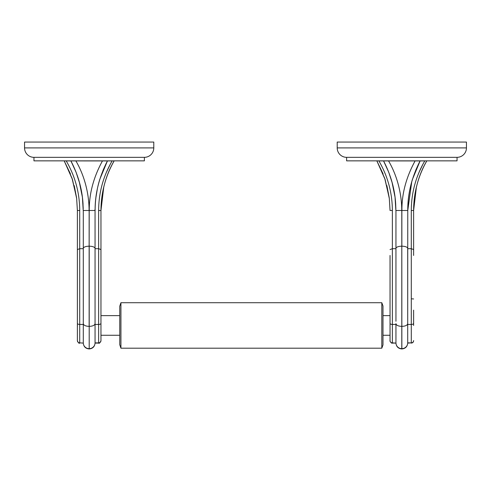 <?xml version="1.0" encoding="UTF-8"?>
<svg xmlns="http://www.w3.org/2000/svg" width="491" height="491" viewBox="0 0 491 491"><rect width="100%" height="100%" fill="white"/><g stroke="black" fill="none" stroke-linecap="round" stroke-linejoin="round"><path stroke-width="0.74" d="M83.292 343.092L79.708 342.878L83.292 343.092C83.642 346.646 85.587 348.598 89.141 348.941L89.202 348.941C92.756 348.598 94.708 346.646 95.051 343.092L98.636 343.092C99.2 343.688 99.98 342.908 100.962 340.766L100.962 210.486C101.042 192.822 105.43 176.3 114.133 160.919L112.261 160.919M70.471 173.974L64.217 160.919L72.453 179.479L76.664 198.499L77.382 210.486L77.382 340.582A2.326 2.302 -0 0 0 79.708 342.878L79.708 248.691L83.292 248.691L83.292 210.486L89.067 210.486M83.292 248.415A5.849 2.222 0 0 1 89.141 246.194L89.141 326.38C85.587 326.22 83.642 325.306 83.292 323.649L83.292 342.878A5.849 5.782 180 0 0 89.141 348.659L89.141 348.941M100.962 340.582A2.326 2.302 180 0 1 98.636 342.878L95.051 342.878A5.849 5.782 180 0 1 89.202 348.659L89.202 326.38C92.756 326.22 94.708 325.306 95.051 323.649L95.051 343.092M95.051 342.878L95.051 248.691L98.636 248.691L98.636 210.486L100.962 210.486C101.318 191.821 105.712 175.299 114.133 160.919L113.464 162.11M79.296 181.891L82.402 197.198L83.218 210.486L95.113 210.486C94.978 193.81 99.09 177.288 107.437 160.925L102.447 160.925C93.505 177.312 89.11 193.835 89.264 210.486L95.051 210.486L95.051 248.691M83.292 342.878L83.292 248.691M77.382 293.6L77.382 255.455M76.547 197.609L74.221 185.561M76.602 198.014L72.067 178.337L64.217 160.919L65.272 160.919M76.657 198.499L77.382 210.486L79.714 210.486C79.634 192.822 75.141 176.3 66.236 160.919L66.082 160.919M66.236 160.919L103.306 160.925M89.264 210.486L95.113 210.486C95.174 199.524 96.745 189.103 99.833 179.233L107.437 160.925L112.108 160.919C103.202 176.3 98.716 192.822 98.636 210.486M103.024 160.858L75.375 160.919M94.849 210.486L95.125 208.97M95.935 197.351L97.322 188.974M102.969 170.463L106.087 163.552M82.402 197.198L83.224 210.486L89.086 210.486C89.092 194.589 84.937 176.404 75.896 160.925M83.047 204.25C82.236 189.379 78.192 174.937 70.907 160.919L76.117 172.329L79.671 183.26M103.687 187.329L100.962 210.486L103.767 186.985M106.289 172.562L110.358 164.043M104.098 160.925L104.816 160.925M105.455 160.925L105.847 160.925M91.025 210.486L91.958 210.486M92.689 210.486L94.026 210.486M83.218 208.657L82.881 201.881M85.661 210.486L84.372 210.486M77.455 325.453L77.382 327M100.962 323.323A2.326 1.123 0 0 1 98.636 324.447L95.051 324.447L95.051 315.026M100.962 255.455L100.962 340.766M95.051 293.6L95.051 281.902M100.962 335.267L119.749 335.267M119.749 315.639L100.962 315.639M119.749 306.237L119.749 344.67L120.927 348.193L120.927 302.714L119.749 306.237M120.927 302.714L381.808 302.714L381.808 348.193L120.927 348.193M381.808 348.193L382.986 344.964L382.986 305.942L381.808 302.714M390.038 310.14L390.038 315.639L382.986 315.639M382.986 335.267L390.038 335.267L390.038 340.766C389.498 340.858 391.683 343.878 392.364 343.092L392.364 342.878A2.326 2.302 180 0 1 390.038 340.582L390.038 335.267M390.038 255.455L390.038 340.582M390.038 315.639L390.038 325.453M390.038 327L390.038 298.97M389.203 197.609L386.877 185.561M383.127 173.974L376.867 160.919L377.929 160.919M389.253 198.014L384.723 178.343L376.867 160.919L385.11 179.479L389.314 198.499L390.038 210.486L392.364 210.486C392.284 192.822 387.792 176.3 378.892 160.919L378.739 160.919M413.618 255.455L413.618 210.486C413.698 192.822 418.087 176.3 426.783 160.919L426.667 160.919M378.892 160.919L415.104 160.925C406.161 177.312 401.767 193.835 401.914 210.486L407.769 210.486L411.777 181.621M390.038 323.323A2.326 1.123 0 0 0 392.364 324.447L395.949 324.447L395.949 323.649C396.292 325.306 398.244 326.22 401.798 326.38L401.859 326.38C405.413 326.22 407.358 325.306 407.708 323.649L407.769 210.486C407.634 193.81 411.74 177.288 420.093 160.925L424.764 160.919C415.859 176.3 411.366 192.822 411.286 210.486L413.618 210.486C413.974 191.821 418.363 175.299 426.783 160.919L426.114 162.11M415.674 160.858L388.025 160.919M415.625 170.463L418.743 163.552M407.769 210.486C407.831 199.524 409.402 189.103 412.489 179.233L420.093 160.925L415.963 160.925M395.046 197.198L395.875 210.486L401.736 210.486C401.748 194.589 397.593 176.404 388.553 160.925M407.708 210.486L401.914 210.486L407.708 210.486M395.949 324.447L395.949 342.878A5.849 5.782 -0 0 0 401.798 348.659L401.859 348.659A5.849 5.782 -0 0 0 407.708 342.878L407.708 323.649L407.708 324.447L411.292 324.447L411.292 210.486M413.618 325.453L413.618 310.14M407.708 315.026L407.708 248.52M418.94 172.562L423.009 164.043M416.337 187.329L413.618 210.486L416.399 187.077M416.755 160.925L417.473 160.925M418.111 160.925L418.504 160.925M406.652 210.486L405.351 210.486M404.639 210.486L403.719 210.486M395.875 208.657L395.537 201.881M396.986 210.486L398.293 210.486M395.949 321.249L395.949 210.486L401.859 210.486L401.859 246.194A5.849 2.222 0 0 1 407.708 248.415M401.736 210.486L395.875 210.486L395.697 204.25C394.887 189.379 390.842 174.937 383.563 160.919L388.774 172.329L392.327 183.26M391.953 181.891L395.059 197.198L395.697 204.25M413.618 340.582A2.326 2.302 180 0 1 411.292 342.878L407.708 343.092L407.708 324.447M395.949 248.415A5.849 2.222 0 0 1 401.798 246.194L401.798 348.941C398.244 348.598 396.292 346.646 395.949 343.092L392.364 342.878L392.364 248.691L395.949 248.691M153.793 142.059L24.55 142.059L24.55 147.908L153.793 147.908L153.793 142.059M153.793 147.908A9.433 9.433 0 0 1 144.391 157.341L33.953 157.341A9.433 9.433 0 0 1 24.55 147.908M33.953 157.341L33.953 160.858L144.391 160.858L144.391 157.341M466.45 142.059L337.207 142.059L337.207 147.908L466.45 147.908L466.45 142.059M466.45 147.908A9.433 9.433 0 0 1 457.047 157.341L346.609 157.341A9.433 9.433 0 0 1 337.207 147.908M346.609 157.341L346.609 160.858L457.047 160.858L457.047 157.341M89.202 348.941L89.202 246.194A5.849 2.222 0 0 1 95.051 248.415M89.141 210.486L89.141 246.194L89.202 210.486M83.292 324.447L79.708 324.447A2.326 1.123 180 0 1 77.382 323.323M77.382 249.575L79.708 248.691L79.708 210.486M100.962 249.575L98.636 248.691L98.636 343.092M407.708 248.691L411.292 248.691L413.618 249.575M407.708 343.092C407.358 346.646 405.413 348.598 401.859 348.941L401.798 210.486M407.708 342.878L411.292 342.878L411.292 324.447A2.326 1.123 0 0 0 413.618 323.323M411.292 298.798L413.618 298.97M390.038 249.575L392.364 248.691L392.364 210.486M79.708 343.092C79.131 343.682 78.357 342.902 77.382 340.766M83.292 323.649L83.292 281.902M64.401 161.251L64.217 160.919L64.401 161.251M411.292 343.092C412.704 342.957 413.477 342.178 413.618 340.766M377.057 161.251L376.867 160.919L377.057 161.251M390.038 210.486L389.314 198.499M395.949 343.092L392.364 343.092M395.949 323.649L395.949 342.878"/></g></svg>

